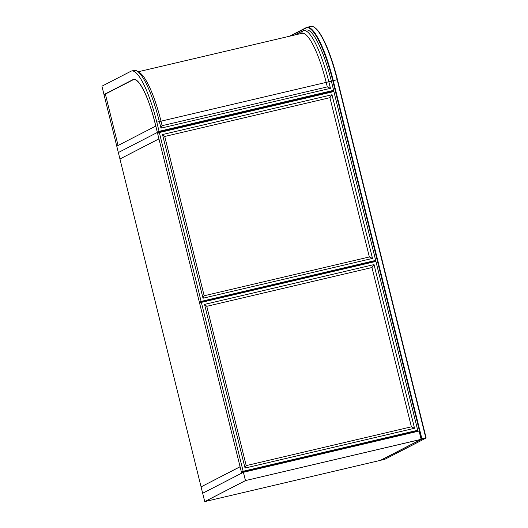 <?xml version="1.0" encoding="UTF-8"?>
<svg xmlns="http://www.w3.org/2000/svg" width="528" height="528" viewBox="0 0 528 528"><rect width="100%" height="100%" fill="white"/><g stroke="black" fill="none" stroke-linecap="round" stroke-linejoin="round"><path stroke-width="0.79" d="M201.062 486.79L119.942 158.994L158.948 138.897L240.068 466.693L201.379 486.717M205.63 300.828L205.768 301.369M334.957 270.455L335.095 270.996M375.21 261.578L375.005 260.759M351.78 267.076L351.648 266.541M350.381 267.406L350.242 266.871M120.239 158.842L158.928 138.818L157.351 132.442L118.345 152.539L119.922 158.915M332.963 90.684L333.089 91.172L157.351 132.442L333.089 91.172L333.221 91.714M202.699 493.238L243.408 472.263L202.679 493.284L204.732 501.567L245.447 480.592L243.395 472.303L202.66 493.244L201.082 486.869L240.088 466.772L241.666 473.147L202.66 493.244M417.292 431.422L417.087 430.591M273.016 285.001L273.154 285.542M240.973 293.099L240.841 292.558M266.904 287.008L266.772 286.473M295.013 34.947L302.973 30.842A58.786 12.85 76.8 0 1 303.633 30.598A58.786 12.85 76.8 0 1 328.825 81.767L330.455 88.341L160.967 128.146L162.116 125.684L327.314 86.889L326.225 82.507A56.522 12.355 -103.2 0 0 302.003 33.304L138.171 71.775M101.924 86.189L130.944 71.24A58.786 12.85 76.8 0 1 131.604 70.996A58.786 12.85 76.8 0 1 156.796 122.166L159.067 131.333L157.344 132.218L155.074 123.057A50.153 10.963 -103.2 0 0 133.577 79.398A50.153 10.963 -103.2 0 0 133.01 79.609L103.996 94.558L101.924 86.189M131.604 70.996L134.145 70.396A58.786 12.85 76.8 0 1 137.287 71.194A58.786 12.85 76.8 0 1 159.337 121.572L160.967 128.146M303.633 30.598L306.174 30.004A58.786 12.85 76.8 0 1 331.366 81.173L333.637 90.334L159.067 131.333M333.637 90.334L331.907 91.225L157.344 132.218M104.795 94.373L103.996 94.558M137.287 71.194L139.828 72.857A56.522 12.355 76.8 0 1 161.033 121.301L162.116 125.684M330.455 88.341L327.314 86.889M155.773 126.067L116.767 146.164L104.042 94.763L105.362 94.083L118.081 145.484L116.767 146.164L118.345 152.539L157.351 132.442L155.08 123.275A50.153 10.963 -103.2 0 0 133.584 79.616A50.153 10.963 -103.2 0 0 133.023 79.827L105.362 94.083L118.081 145.484L155.773 126.067M159.324 132.548L157.595 133.439L199.386 302.293L373.949 261.301L375.679 260.41L333.887 91.555L159.324 132.548L201.109 301.409L199.386 302.293M201.109 301.409L375.679 260.41M331.993 94.743L162.499 134.541L203.009 298.221L372.497 258.416L331.993 94.743L329.934 97.667L164.743 136.462L204.158 295.759L369.356 256.964L329.934 97.667M164.743 136.462L162.499 134.541M204.158 295.759L203.009 298.221M372.497 258.416L369.356 256.964M201.359 302.399L199.63 303.29L241.421 472.151L415.985 431.158L417.714 430.267L375.923 261.406L201.359 302.399L243.144 471.26L241.421 472.151M243.144 471.26L417.714 430.267M374.029 264.594L204.534 304.399L245.045 468.072L414.533 428.274L374.029 264.594L371.969 267.524L206.771 306.319L246.193 465.61L411.391 426.815L371.969 267.524M206.771 306.319L204.534 304.399M246.193 465.61L245.045 468.072M414.533 428.274L411.391 426.815M314.186 27.232L314.648 27.535A60.839 13.299 76.8 0 1 337.471 79.669L337.161 79.721A61.255 13.385 -103.2 0 0 314.186 27.232A61.255 13.385 -103.2 0 0 310.913 26.4L307.006 27.317A61.255 13.385 76.8 0 1 333.254 80.639L421.865 438.676L425.766 437.758L337.161 79.721L332.785 80.771A60.839 13.299 -103.2 0 0 306.022 28.063L290.71 35.957M289.496 36.241L306.313 27.575A61.255 13.385 76.8 0 1 307.006 27.317M384.846 459.294L425.786 438.2L421.879 439.118L380.939 460.211L384.846 459.294M337.471 79.669L426.076 437.705L425.786 438.2L426.076 437.705M421.067 438.979L421.39 438.808L332.785 80.771M421.39 438.808L421.879 439.118L421.865 438.676L421.39 438.808M331.366 81.173L156.796 122.166M134.178 79.332L133.01 79.609M302.973 30.842L301.422 33.436M245.494 480.619L204.778 501.6L380.437 460.35L421.153 439.369L245.494 480.572L421.153 439.322L419.1 431.039L243.441 472.289L245.494 480.619M419.08 431L243.421 472.25L419.08 431L421.159 439.369L380.444 460.343M204.778 501.6L380.437 460.35M306.313 27.575L306.022 28.063M134.62 79.378L133.584 79.616M419.133 431.033L421.186 439.322M202.679 493.284L204.725 501.567"/></g></svg>
